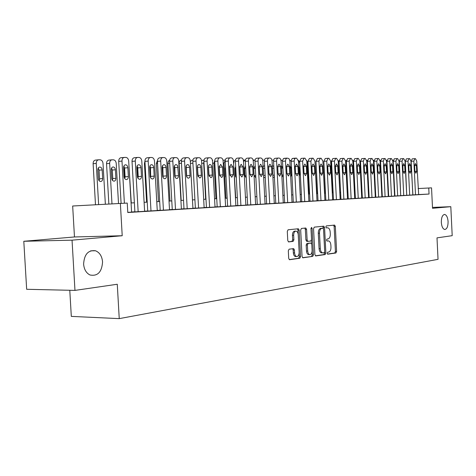 <?xml version="1.0" encoding="UTF-8"?>
<svg xmlns="http://www.w3.org/2000/svg" width="476" height="476" viewBox="0 0 476 476"><rect width="100%" height="100%" fill="white"/><g stroke="black" fill="none" stroke-linecap="round" stroke-linejoin="round"><path stroke-width="0.71" d="M327.173 253.268L327.768 254.178L335.925 252.988L336.609 251.489L335.33 226.403L334.586 225.089L326.31 225.916L325.816 226.963L326.346 227.897L327.785 227.79C329.154 228.147 329.957 229.563 330.195 232.026L330.302 234.132C330.296 236.875 329.547 238.476 328.059 238.934L326.988 239.065L326.494 240.118L327.006 241.04L328.529 240.91C329.862 241.296 330.642 242.689 330.868 245.092L330.975 247.205C330.969 249.948 330.219 251.56 328.732 252.048L327.666 252.203L327.173 253.268M102.566 261.907C102.013 256.201 99.662 252.488 95.509 250.769C88.215 249.882 84.252 254.333 83.609 264.12C84.109 269.422 86.216 273.034 89.928 274.961C97.622 276.485 101.834 272.129 102.566 261.907M448.089 221.578C447.72 217.336 446.565 214.962 444.626 214.45C442.442 214.843 441.341 217.478 441.323 222.369C441.692 226.588 442.835 228.962 444.745 229.497C446.958 229.129 448.071 226.493 448.089 221.578M289.105 249.186L288.307 250.798L288.706 258.367L289.479 259.729L299.809 258.254L300.582 256.659L299.196 230.146L298.381 228.76L288.087 229.789L287.29 231.378L287.766 240.529L288.581 241.921L293.115 241.397L293.9 239.809L293.662 235.317C293.716 232.627 294.519 231.223 296.066 231.104C297.31 231.437 298.035 232.675 298.244 234.811L299.16 252.292C299.095 255.071 298.256 256.493 296.643 256.552C295.465 256.183 294.781 254.969 294.584 252.917L294.43 249.989L293.644 248.615L289.105 249.186M72.043 240.172L74.97 290.396L117.274 284.255L119.244 318.628L438.039 259.331L436.998 237.875L452.2 235.668L450.808 206.685L432.529 208.298L431.536 187.859L428.751 188.002L429.049 194.047L127.788 212.51L127.247 203.079L72.667 206.007L74.47 236.965L23.8 241.278L72.043 240.172L122.213 235.733L120.368 203.425M314.898 254.606L315.778 255.927L325.167 254.559L325.882 253.03L324.567 227.522L323.799 226.183L314.285 227.135L313.553 228.659L314.898 254.606M302.575 257.683L312.738 256.368L302.974 257.796M304.741 228.105L305.354 229.414L306.58 229.384L305.776 228.01L301.445 228.438L300.677 229.991L302.058 256.445L302.813 257.79M306.58 229.384L307.133 240.023L307.907 241.374L310.786 241.04L311.53 239.493L310.959 228.492L311.554 227.421L312.107 228.373L313.476 254.809L312.738 256.368M74.97 290.396L26.662 289.289L23.8 241.278M450.808 206.685L432.488 207.411M414.81 158.675L412.186 158.871L411.163 161.299L412.817 194.916L418.666 194.589L416.738 161.102L415.477 158.675L414.899 158.669L413.864 161.102L415.512 194.779M408.985 158.651L406.361 158.847L405.302 161.299L406.73 195.285L412.906 194.94L410.955 161.102L409.663 158.645L409.057 158.645L408.015 161.102L409.687 195.136M403.035 158.627L400.375 158.823L399.31 161.299L400.715 195.648L407.028 195.297L406.73 195.315L405.046 161.102L403.725 158.621L403.107 158.621L402.041 161.096L403.737 195.499M394.913 196.005L400.715 195.678M390.742 158.573L388.053 158.77L386.94 161.305L388.684 196.386L388.368 196.404L394.884 196.041L394.574 196.052L392.843 161.096L391.468 158.567L390.838 158.562L389.707 161.096L391.45 196.249M381.687 158.746L384.412 158.538L381.687 158.746L380.55 161.305L382.317 196.778L381.996 196.79L388.612 196.421L388.297 196.439L386.536 161.096L385.132 158.538L384.465 158.538L383.335 161.096L385.102 196.636M377.896 158.514L375.177 158.722L374.017 161.305L375.808 197.177L375.481 197.189L382.198 196.814L381.877 196.832L380.092 161.096L378.658 158.508L377.98 158.508L376.819 161.096L378.616 197.034M371.256 158.484L368.525 158.692L367.335 161.31L369.156 197.582L368.817 197.6L375.647 197.213L375.314 197.231L373.505 161.096L372.036 158.478L371.339 158.478L370.155 161.096L371.976 197.439M364.467 158.454L361.718 158.663L360.499 161.31L362.349 197.998L362.004 198.016L368.602 197.641M355.388 198.415L362.087 198.046L361.736 198.064L359.874 161.096L358.339 158.419L357.607 158.413L356.369 161.096L358.244 198.278M350.407 158.395L347.629 158.609L346.355 161.316L348.259 198.855L347.902 198.873L355.066 198.474L354.715 198.492L352.817 161.096L351.252 158.389L350.532 158.383L349.229 161.096L351.139 198.712M343.131 158.359L340.334 158.579L339.031 161.316L340.965 199.301L340.596 199.319L347.885 198.914L347.522 198.932L345.6 161.096L343.993 158.353L343.226 158.353L341.923 161.096L343.862 199.158M333.498 199.753L340.53 199.361L340.161 199.379L338.204 161.096L336.568 158.318L335.776 158.318L334.444 161.096L336.413 199.611M328.047 158.294L325.221 158.514L323.853 161.322L325.852 200.223L325.465 200.247L333.004 199.819L332.623 199.843L330.636 161.096L328.958 158.288L328.184 158.282L326.78 161.096L328.785 200.081M320.223 158.258L317.385 158.484L315.981 161.322L318.016 200.705L317.617 200.723L325.286 200.295L324.9 200.313L322.883 161.096L321.163 158.252L320.33 158.246L318.932 161.096L320.967 200.557M312.208 158.222L309.358 158.448L307.918 161.322L309.983 201.193L309.578 201.217L316.986 200.795M303.991 158.187L301.124 158.419L299.648 161.328L301.754 201.699L301.332 201.717L309.287 201.271L308.87 201.288L306.788 161.09L304.985 158.181L304.11 158.175L302.641 161.09L304.741 201.55M295.566 158.151L292.145 158.567L291.181 160.686L293.311 202.211L292.883 202.235L300.975 201.776L300.558 201.8L298.434 161.09L296.584 158.139L295.691 158.139L294.555 159.026L294.174 160.763L296.322 202.062M286.927 158.115L283.476 158.532L282.488 160.68L284.654 202.74L284.214 202.764L292.46 202.3L292.026 202.318L289.842 160.757L288.926 158.562L287.052 158.097L286.022 158.776L285.499 160.763L287.677 202.592M278.055 158.074L275.146 158.312C274.093 158.526 273.563 159.537 273.557 161.334L275.771 203.288L275.318 203.306L283.72 202.835L283.274 202.853L281.078 161.09C280.876 159.264 280.227 158.252 279.132 158.062L278.186 158.062C277.139 158.276 276.604 159.287 276.598 161.09L278.811 203.133M268.952 158.032L266.03 158.276C264.948 158.496 264.406 159.514 264.394 161.34L266.649 203.841L266.185 203.865L274.747 203.383L274.295 203.401L272.058 161.09C271.85 159.234 271.189 158.216 270.065 158.02L269.089 158.02C268.012 158.24 267.464 159.264 267.458 161.09L269.714 203.692M259.604 157.996L256.671 158.234C255.558 158.46 254.999 159.496 254.993 161.34L257.284 204.412L256.814 204.436L265.537 203.942L265.072 203.966L262.8 161.09C262.585 159.21 261.901 158.175 260.747 157.978L259.747 157.978C258.641 158.205 258.081 159.24 258.075 161.09L260.366 204.258M250.001 157.949L247.056 158.199C245.919 158.425 245.342 159.478 245.33 161.34L247.669 205.001L247.181 205.025L255.6 204.543M240.136 157.907L237.179 158.157C236.007 158.389 235.418 159.454 235.406 161.346L237.786 205.602L237.286 205.626L245.872 205.138M229.991 157.865L227.022 158.115C225.82 158.353 225.213 159.43 225.202 161.346L227.629 206.227L227.111 206.251L236.376 205.727L235.87 205.751L233.466 161.09C233.24 159.133 232.502 158.05 231.247 157.848L230.152 157.848C228.956 158.086 228.349 159.168 228.337 161.084L230.765 206.072M219.561 157.818L216.58 158.074C215.348 158.318 214.724 159.412 214.712 161.352L217.187 206.864L216.651 206.887L226.112 206.352L225.588 206.382L223.137 161.084C222.905 159.103 222.143 158.008 220.858 157.8L219.728 157.8C218.502 158.044 217.877 159.139 217.865 161.084L220.34 206.709M208.827 157.77L205.84 158.026C204.573 158.282 203.93 159.389 203.918 161.352L206.441 207.518L205.894 207.548L215.551 207L215.015 207.024L212.516 161.084C212.278 159.073 211.493 157.961 210.172 157.752L209.006 157.752C207.744 158.002 207.102 159.115 207.09 161.084L209.613 207.363M197.784 157.723L194.785 157.984C193.482 158.24 192.822 159.365 192.81 161.358L195.38 208.196L194.821 208.22L204.686 207.661L204.133 207.691L201.58 161.084C201.336 159.043 200.533 157.919 199.17 157.705L197.968 157.705C196.671 157.961 196.011 159.085 195.999 161.084L198.575 208.036M183.998 208.881L193.5 208.345L192.929 208.375L190.329 161.084C190.079 159.014 189.252 157.871 187.847 157.657L186.604 157.651C185.271 157.913 184.593 159.061 184.575 161.084L187.205 208.732M172.27 209.601L181.981 209.053L181.392 209.077L178.738 161.084C178.482 158.978 177.631 157.818 176.185 157.604L174.9 157.598C173.526 157.871 172.83 159.032 172.812 161.084L175.495 209.446M160.186 210.338L169.51 209.803M147.268 157.788L147.149 157.788C145.692 158.074 144.954 159.27 144.936 161.37L147.733 211.106L147.102 211.136L157.258 210.553M134.434 157.734L134.303 157.74C132.804 158.032 132.048 159.246 132.025 161.376L134.886 211.891L134.232 211.921L144.621 211.326M429.049 194.047L418.374 194.571M394.907 195.934L394.568 195.957M388.678 196.314L388.291 196.338M382.311 196.701L381.871 196.731M375.808 197.1L375.308 197.129M369.15 197.504L368.597 197.54M362.343 197.921L361.73 197.956M355.382 198.343L354.709 198.385M348.259 198.778L347.516 198.825M340.965 199.224L340.156 199.271M333.498 199.676L332.617 199.73M325.846 200.146L324.894 200.2M318.01 200.622L316.98 200.682M309.977 201.11L308.87 201.181M301.748 201.61L300.552 201.687M293.305 202.127L292.02 202.205M284.648 202.657L283.268 202.74M275.765 203.198L274.289 203.288M266.643 203.752L265.067 203.847M257.284 204.323L255.594 204.424M247.663 204.906L245.866 205.019M237.78 205.513L235.864 205.626M227.623 206.132L225.582 206.251M217.181 206.768L215.009 206.899M206.435 207.423L204.127 207.56M195.374 208.095L192.923 208.244M183.992 208.785L181.386 208.946M172.264 209.5L169.498 209.672M160.186 210.237L157.247 210.416M147.727 210.999L144.615 211.189M134.881 211.778L131.578 211.981M121.094 203.383L118.703 161.382C118.726 159.222 119.506 157.99 121.047 157.687L125.813 157.377C127.449 157.61 128.407 158.841 128.693 161.078L131.584 212.129L132.251 212.094L127.776 212.361M69.782 290.277L71.311 316.385L119.244 318.628M394.604 189.763L394.265 189.781M388.368 190.079L387.982 190.097M381.996 190.394L381.556 190.418M375.487 190.721L374.987 190.745M368.829 191.055L368.275 191.084M362.016 191.394L361.403 191.429M355.048 191.745L354.37 191.78M347.92 192.102L347.177 192.137M340.62 192.471L339.81 192.506M333.146 192.845L332.266 192.887M325.489 193.226L324.537 193.274M317.647 193.619L316.617 193.672M309.614 194.024L308.502 194.077M301.373 194.434L300.178 194.494M292.924 194.857L291.639 194.922M284.261 195.291L282.881 195.362M275.372 195.737L273.89 195.809M266.245 196.195L264.662 196.273M256.873 196.665L255.184 196.749M247.246 197.147L245.449 197.237M237.357 197.641L235.441 197.736M227.195 198.153L225.148 198.254M216.741 198.676L214.563 198.784M205.983 199.212L203.674 199.331M194.922 199.765L192.465 199.89M183.528 200.336L180.916 200.467M171.788 200.926L169.022 201.068M159.698 201.532L156.759 201.681M147.227 202.157L144.115 202.312M134.369 202.8L131.067 202.966M428.751 188.002L418.083 188.567M122.213 235.733L74.47 236.965M327.25 240.927L328.16 240.91M326.494 227.814L327.482 227.784M327.458 254.059L334.729 253L335.419 251.501L334.134 226.439L333.569 225.184M323.418 228.635L322.776 226.279M315.392 255.814L323.966 254.565L324.632 252.209M324.204 252.696L324.703 251.625L323.543 229.194L323.014 228.26L321.8 228.379C320.271 228.813 319.503 230.426 319.491 233.222L320.288 248.65C320.515 251.048 321.288 252.447 322.615 252.851L324.204 252.696M321.782 228.29L322.942 228.26M321.931 252.857L321.407 252.863C320.08 252.458 319.301 251.06 319.081 248.668L318.283 233.246C318.295 230.461 319.063 228.849 320.592 228.415L321.734 228.296M305.354 229.414L305.907 240.041L306.853 241.391M311.494 240.077L311.691 243.843M312.083 251.417L312.256 254.815L313.476 254.809M307.704 251.054C307.895 253.077 308.561 254.267 309.709 254.624C311.245 254.547 312.042 253.155 312.101 250.453L311.786 244.414L310.893 243.069L308.139 243.415L307.389 244.973L307.704 251.054L306.485 251.066C306.675 253.089 307.341 254.279 308.49 254.636L308.96 254.63M309.775 243.087L310.893 243.069M306.485 251.066L306.163 244.991L306.919 243.432L309.674 243.087M311.518 256.38L312.256 254.815M295.935 256.558L295.412 256.564C294.233 256.189 293.543 254.981 293.353 252.929L293.198 250.001L292.633 248.722M295.65 231.116L294.84 231.134C293.287 231.259 292.484 232.657 292.431 235.34L293.662 235.317M288.367 241.838L291.877 241.421L292.663 239.833L292.431 235.34M298.178 234.132L297.97 230.176L297.339 228.855M289.241 259.622L298.583 258.26L299.35 256.665L299.16 252.982M393.42 165.886L393.807 173.77M393.23 160.394L392.831 160.942M414.596 165.475L415.417 163.53L416.44 165.464L416.72 171.277L415.893 173.234L414.882 171.312L414.596 165.475M386.94 160.775L386.589 162.114M381.859 190.4L380.479 162.679L380.175 162.703M380.562 161.542L380.479 162.679M408.765 165.523L409.598 163.554L410.645 165.505L410.931 171.384L410.086 173.359L409.051 171.419L408.765 165.523M402.803 165.571L403.66 163.577L404.725 165.553L405.017 171.491L404.148 173.49L403.101 171.527L402.803 165.571M397.662 195.868L395.943 161.096L397.026 158.591L397.662 158.591L399.007 161.096L400.715 195.684M396.954 158.597L394.283 158.8L393.194 161.299L394.913 196.011M396.722 165.618L397.597 163.607L398.68 165.6L398.977 171.604L398.091 173.627L397.02 171.64L396.722 165.618M390.498 165.666L391.397 163.631L392.504 165.648L392.807 171.717L391.897 173.764L390.802 171.753L390.498 165.666M384.144 165.713L385.06 163.661L386.191 165.702L386.5 171.836L385.566 173.901L384.447 171.872L384.144 165.713M352.764 160.543L353.174 160.4M377.641 165.767L378.581 163.685L379.741 165.749L380.05 171.955L379.098 174.043L377.956 171.991L377.641 165.767M345.588 160.942L346.385 160.388M371 165.821L371.952 163.714L373.142 165.803L373.452 172.074L372.482 174.186L371.316 172.116L371 165.821M338.252 161.977L339.055 160.501M365.187 197.855L363.337 161.096L364.557 158.448L365.265 158.448L366.764 161.096L368.602 197.647M364.2 165.874L365.181 163.744L366.389 165.856L366.71 172.199L365.711 174.335L364.521 172.241L364.2 165.874M332.593 192.869L331.064 163.012L331.528 160.906M325.322 193.232L323.876 161.792M314.939 161.251L316.903 193.655M306.722 160.513L307.603 162.869L309.216 194.041M307.502 174.817L307.115 167.457M298.303 160.168L299.701 162.893L301.344 194.434M299.231 176.316L299.594 174.603L299.243 167.909L298.702 166.213M290.699 176.935L291.496 174.763L291.139 167.992L290.116 165.85M291.169 161.156L289.717 160.091M282.815 167.826L281.358 165.803M281.929 177.25L283.202 175.186M282.494 160.602L280.923 160.073M273.825 166.511L272.808 165.862L272.32 166.029M272.915 177.298L273.42 177.453L274.366 176.769M273.611 160.275L271.963 160.067M264.65 166.118L264.049 165.922L263.091 166.63M263.639 176.983L264.668 177.655L265.251 177.441M264.489 160.091L262.681 160.245M255.237 165.993L253.75 168.373L254.13 175.519L255.874 177.851M255.1 160.037L253.238 160.632M244.932 176.138L244.491 168.218M245.586 166.088L244.491 168.468L244.884 175.709L246.229 178.048M245.443 160.019L243.534 161.513M357.518 158.425L354.757 158.639L353.507 161.31L355.388 198.421M357.244 165.928L358.25 163.774L359.487 165.91L359.814 172.324L358.791 174.49L357.571 172.366L357.244 165.928M350.128 165.981L351.157 163.809L352.424 165.963L352.752 172.455L351.704 174.644L350.455 172.496L350.128 165.981M342.839 166.041L343.892 163.839L345.189 166.023L345.522 172.592L344.451 174.805L343.178 172.633L342.839 166.041M335.675 158.329L332.867 158.55L331.528 161.316L333.498 199.759M335.378 166.1L336.461 163.869L337.787 166.082L338.127 172.728L337.026 174.966L335.723 172.77L335.378 166.1M327.738 166.16L328.845 163.905L330.207 166.142L330.546 172.865L329.422 175.138L328.083 172.913L327.738 166.16M319.908 166.219L321.044 163.934L322.436 166.201L322.787 173.008L321.627 175.305L320.265 173.056L319.908 166.219M312.952 201.045L310.887 161.09L312.321 158.21L313.172 158.216L314.933 161.09L316.986 200.801M311.887 166.285L313.047 163.97L314.475 166.267L314.832 173.157L313.642 175.483L312.244 173.204L311.887 166.285M306.812 241.397L307.936 241.38M303.664 166.35L304.854 164.006L306.318 166.326L306.681 173.306L305.461 175.662L304.027 173.353L303.664 166.35M295.227 166.416L296.453 164.041L297.952 166.392L298.321 173.46L297.066 175.846L295.596 173.514L295.227 166.416M286.576 166.481L287.831 164.083L289.366 166.463L289.741 173.621L288.456 176.037L286.951 173.669L286.576 166.481M277.698 166.552L278.984 164.119L280.566 166.529L280.947 173.782L279.626 176.233L278.079 173.835L277.698 166.552M268.583 166.624L269.904 164.16L271.528 166.6L271.915 173.948L270.558 176.429L268.976 174.002L268.583 166.624M235.697 197.724L233.573 163.084M235.489 176.578L235.001 168.064M235.679 166.416L234.995 168.564L235.394 175.9L236.304 178.024M235.519 160.007C234.406 160.245 233.841 161.263 233.835 163.066M225.951 198.212L224.053 163.09L223.25 163.155M225.791 176.947L225.267 167.986M225.511 167.1L225.243 168.665L226.082 177.649M225.291 160.126L224.053 163.09M219.246 166.445L219.757 175.876M215.943 198.712L214.01 163.113L212.629 163.232M212.415 160.311L212.808 160.233M214.73 160.543L214.01 163.113M205.662 199.23L203.686 163.143L201.705 163.31M201.544 160.668L204.008 160.097L202.52 160.222M203.918 161.429L203.686 163.143M259.224 166.701L260.586 164.202L262.246 166.677L262.645 174.121L261.247 176.632L259.622 174.174L259.224 166.701M250.769 204.847L248.43 161.09C248.442 159.216 249.013 158.163 250.15 157.937L251.185 157.937C252.369 158.133 253.065 159.186 253.286 161.09L255.6 204.549M249.614 166.773L251.013 164.244L252.72 166.749L253.119 174.293L251.685 176.846L250.019 174.353L249.614 166.773M249.62 166.915L250.025 174.424M240.904 205.448L238.524 161.09C238.535 159.192 239.125 158.127 240.291 157.889L241.356 157.895C242.57 158.091 243.29 159.157 243.51 161.09L245.872 205.144M239.737 166.85L241.171 164.285L242.927 166.826L243.337 174.478L241.856 177.06L240.148 174.537L239.737 166.85M239.731 166.451L240.225 175.138M229.581 166.933L231.056 164.327L232.859 166.903L233.282 174.662L231.758 177.28L230.003 174.722L229.581 166.933M229.599 166.302L230.134 175.549M190.352 161.542L191.947 160.204L192.893 160.126L191.947 160.204M198.171 176.031L197.356 167.397M219.138 167.016L220.656 164.375L222.512 166.987L222.929 175.442L222.542 176.733L221.56 177.494L219.567 174.918L219.138 167.016M219.174 166.213L219.751 175.918M181.177 200.455L179.125 163.458C179.143 161.531 179.797 160.442 181.076 160.192L181.451 160.168L181.076 160.192M186.419 167.255L185.961 166.767M208.399 167.1L208.678 165.446L209.767 164.44L211.088 164.976L211.79 166.475L212.29 175.65L211.891 176.959L210.886 177.732L208.833 175.114L208.399 167.1M208.458 166.148L209.071 176.263M169.98 201.015L167.885 163.155L168.474 161.078L169.658 160.21M174.662 166.725L174.27 166.57M197.344 167.183L197.748 165.285L198.754 164.494L199.938 164.857L200.765 166.255L201.366 175.555L201.056 176.959L200.093 177.923L199.694 177.988L197.79 175.317L197.344 167.183M197.433 166.094L198.075 176.608M158.466 201.592L156.336 163.524L157.479 160.507M162.613 166.618L162.185 166.654M186.413 157.675L183.403 157.937C182.064 158.199 181.386 159.341 181.374 161.364L183.998 208.893M185.961 167.278L186.378 165.345L187.413 164.541L188.633 164.91L189.555 166.63L190.079 176.078L189.65 177.423L188.579 178.22L187.383 177.822L186.491 176.132L185.961 167.278M186.08 166.059L186.759 176.947M146.608 202.187L144.436 163.56L144.93 161.269M150.279 166.767L149.69 167.147M174.698 157.621L171.681 157.889C170.307 158.163 169.611 159.317 169.593 161.364L172.27 209.607M174.234 167.368L174.543 165.642L175.525 164.648L176.786 164.821L177.643 165.844L178.488 175.674C178.464 177.387 177.869 178.327 176.709 178.494L175.519 177.893L174.781 176.358L174.234 167.368M174.389 166.035L174.811 167.6L175.103 177.28M138.058 177.976L137.6 169.777L137.011 167.974M137.618 167.135L136.88 168.343M163.429 210.184L160.686 161.084C160.71 159.002 161.423 157.824 162.834 157.544L164.166 157.55C165.654 157.77 166.535 158.948 166.796 161.084L169.51 209.815M162.625 157.574L159.603 157.842C158.187 158.121 157.473 159.293 157.449 161.37L160.192 210.344M162.149 167.463L162.596 165.475L163.905 164.619C165.118 164.755 165.838 165.696 166.059 167.433L166.529 175.894C166.505 177.631 165.892 178.589 164.696 178.756L163.464 178.143L162.709 176.59L162.149 167.463M162.346 166.017L162.828 167.701L163.09 177.619M128.74 161.977L131.263 202.954M124.581 167.826L124.176 169.688L124.712 178.589M150.987 210.945L148.185 161.084C148.209 158.972 148.946 157.776 150.398 157.491L151.779 157.491C153.314 157.717 154.212 158.913 154.486 161.084L157.258 210.565M149.69 167.558C149.714 165.844 150.315 164.886 151.499 164.672C152.754 164.809 153.492 165.761 153.718 167.528L154.2 176.12C154.176 177.887 153.546 178.857 152.308 179.03L151.041 178.405L150.261 176.828L149.69 167.558M149.928 166.005L150.475 167.802L150.708 177.959M111.979 203.877L109.664 163.393C109.688 161.305 110.45 160.109 111.961 159.817L113.401 159.817C115.002 160.031 115.936 161.221 116.215 163.375L118.506 203.526M108.855 204.043L106.541 163.673C106.564 161.59 107.332 160.4 108.837 160.109L108.968 160.103M112.407 180.362L112.776 178.554L112.288 170.039L111.568 168.046M111.217 169.825L111.795 179.024L112.604 180.588L113.919 181.207C115.204 181.035 115.864 180.071 115.894 178.316L115.406 169.777C115.174 168.022 114.407 167.082 113.104 166.951C111.872 167.165 111.241 168.123 111.217 169.825M138.153 211.731L135.291 161.078C135.315 158.948 136.071 157.729 137.57 157.437L138.998 157.437C140.581 157.663 141.515 158.877 141.788 161.078L144.621 211.332M136.844 167.659C136.862 165.922 137.487 164.946 138.706 164.732C140.004 164.863 140.765 165.832 140.997 167.629L141.491 176.358C141.461 178.155 140.807 179.137 139.533 179.309L138.224 178.678L137.427 177.072L136.844 167.659M137.118 165.999L137.737 167.903L138.23 176.608L137.933 178.304M98.627 204.603L96.253 163.423C96.277 161.31 97.068 160.103 98.615 159.799L100.115 159.793C101.757 160.019 102.727 161.221 103.012 163.411L105.357 204.234M95.486 204.769L93.117 163.714C93.141 161.602 93.933 160.394 95.486 160.091L95.628 160.091M99.121 180.725L99.544 178.821L99.044 170.182L98.252 168.093M97.854 169.956L98.353 178.667C98.58 180.392 99.335 181.344 100.632 181.523C101.959 181.35 102.637 180.368 102.673 178.583L102.173 169.914C101.935 168.129 101.144 167.171 99.793 167.04C98.526 167.26 97.877 168.23 97.854 169.956M124.385 203.222L121.987 161.078C122.005 158.919 122.79 157.681 124.325 157.377M123.581 167.766C123.605 165.999 124.242 165.005 125.503 164.785C126.842 164.922 127.627 165.904 127.871 167.73L128.371 176.596C128.341 178.429 127.663 179.428 126.348 179.601C125.063 179.416 124.313 178.44 124.087 176.679L123.581 167.766M123.903 165.999L124.593 168.01L125.099 176.852L124.754 178.655M334.134 226.439L335.33 226.403M335.419 251.501L336.609 251.489M334.729 253L335.925 252.988M323.359 227.552L324.567 227.522M324.674 253.036L325.882 253.03M323.966 254.565L325.167 254.559M320.592 228.415L321.8 228.379M318.283 233.246L319.491 233.222M319.081 248.668L320.288 248.65M305.907 240.041L307.133 240.023M310.959 228.403L312.107 228.373M306.919 243.432L308.139 243.415M306.163 244.991L307.389 244.973M293.198 250.001L294.43 249.989M293.353 252.929L294.584 252.917M292.663 239.833L293.9 239.809M291.877 241.421L293.115 241.397M297.97 230.176L299.196 230.146M299.35 256.665L300.582 256.659M298.583 258.26L299.809 258.254M393.247 160.281L392.742 160.317L393.247 160.275M411.163 161.299L413.864 161.102M416.44 165.464L414.602 165.589M416.72 171.277L414.888 171.396M386.994 160.293L386.441 160.335L386.994 160.293M380.598 160.305L380.003 160.352L380.598 160.305M374.082 162.703L373.589 162.744M374.065 160.323L373.416 160.37L374.065 160.317M367.407 162.744L366.853 162.786M367.383 160.335L366.681 160.388L367.383 160.335M405.302 161.299L408.015 161.102M410.645 165.505L408.771 165.636M410.931 171.384L409.057 171.503M399.31 161.299L402.041 161.096M404.725 165.553L402.809 165.69M405.017 171.491L403.107 171.616M393.194 161.299L395.943 161.096M398.68 165.6L396.728 165.737M398.977 171.604L397.026 171.735M386.94 161.305L389.707 161.096M392.504 165.648L390.504 165.791M392.807 171.717L390.808 171.848M360.576 162.786L359.963 162.834M380.55 161.305L383.335 161.096M386.191 165.702L384.15 165.844M386.5 171.836L384.453 171.967M353.585 162.828L352.906 162.881M374.017 161.305L376.819 161.096M379.741 165.749L377.652 165.898M380.05 171.955L377.962 172.092M346.433 162.875L345.695 162.929M367.335 161.31L370.155 161.096M373.142 165.803L371.006 165.957M373.452 172.074L371.322 172.217M339.114 162.917L338.305 162.982M360.499 161.31L363.337 161.096M366.389 165.856L364.205 166.011M366.71 172.199L364.527 172.348M331.617 162.97L331.064 163.012M298.791 167.945L299.243 167.909M299.142 174.632L299.594 174.603M290.235 168.064L291.139 167.992M290.586 174.829L291.496 174.763M281.453 168.183L282.833 168.082M281.81 175.031L283.19 174.936M272.439 168.308L273.914 168.195M272.808 175.239L274.283 175.132M263.133 160.061L262.645 160.103M263.186 168.439L264.763 168.32M263.561 175.454L265.138 175.341M254.125 160.049L253.143 160.132M253.762 168.564L255.368 168.445M254.142 175.668L255.749 175.555M244.878 160.037L243.373 160.162M244.539 168.665L245.717 168.569M244.926 175.858L246.104 175.775M353.507 161.31L356.369 161.096M359.487 165.91L357.25 166.07M359.814 172.324L357.577 172.479M346.355 161.316L349.229 161.096M352.424 165.963L350.134 166.13M352.752 172.455L350.467 172.609M339.031 161.316L341.923 161.096M345.189 166.023L342.851 166.195M345.522 172.592L343.184 172.746M331.528 161.316L334.444 161.096M337.787 166.082L335.39 166.255M338.127 172.728L335.729 172.889M323.853 161.322L326.78 161.096M330.207 166.142L327.75 166.32M330.546 172.865L328.095 173.032M315.981 161.322L318.932 161.096M322.436 166.201L319.92 166.386M322.787 173.008L320.271 173.181M307.918 161.322L310.887 161.09M314.475 166.267L311.899 166.457M314.832 173.157L312.256 173.335M299.648 161.328L302.641 161.09M306.318 166.326L303.67 166.523M306.681 173.306L304.033 173.49M291.175 161.328L294.18 161.09M297.952 166.392L295.239 166.6M298.321 173.46L295.608 173.651M282.476 161.334L285.505 161.09M289.366 166.463L286.588 166.671M289.741 173.621L286.963 173.811M273.557 161.334L276.598 161.09M280.566 166.529L277.71 166.749M280.947 173.782L278.091 173.984M264.394 161.34L267.458 161.09M271.528 166.6L268.595 166.826M271.915 173.948L268.988 174.156M235.102 168.76L235.804 168.706M235.495 176.049L236.191 176.001M225.309 160.037L223.018 160.228L225.309 160.031M254.993 161.34L258.075 161.09M262.246 166.677L259.236 166.909M262.645 174.121L259.634 174.335M245.33 161.34L248.43 161.09M252.72 166.749L249.626 166.987M253.119 174.293L250.031 174.513M235.406 161.346L238.524 161.09M242.927 166.826L239.815 167.07M243.337 174.478L240.225 174.698M225.202 161.346L228.337 161.084M232.859 166.903L229.735 167.153M233.282 174.662L230.152 174.888M192.911 163.185L190.454 163.393M197.439 168.968L197.778 168.944M214.712 161.352L217.865 161.084M222.512 166.987L219.365 167.237M222.941 174.853L219.793 175.079M181.475 163.256L179.125 163.458M186.062 169.129L186.527 169.093M203.918 161.352L207.09 161.084M211.868 167.07L208.702 167.326M212.302 175.049L209.137 175.281M169.7 163.333L167.891 163.488M174.341 169.289L174.9 169.248M192.81 161.358L195.999 161.084M200.914 167.159L197.736 167.415M201.36 175.251L198.177 175.483M157.568 163.417L156.336 163.524M162.262 169.462L162.923 169.408M181.374 161.364L184.575 161.084M189.638 167.249L186.437 167.504M190.091 175.46L186.889 175.698M145.055 163.506L144.436 163.56M149.809 169.64L150.577 169.581M169.593 161.364L172.812 161.084M178.024 167.338L174.811 167.6M178.488 175.674L175.269 175.912M157.449 161.37L160.686 161.084M166.059 167.433L162.828 167.701M166.529 175.894L163.298 176.138M144.936 161.37L148.185 161.084M153.718 167.528L150.475 167.802M154.2 176.12L150.957 176.37M109.664 163.393L106.541 163.673M112.288 170.039L115.406 169.777M112.776 178.554L115.894 178.316M132.025 161.376L135.291 161.078M140.997 167.629L137.737 167.903M141.491 176.358L138.23 176.608M96.253 163.423L93.117 163.714M99.044 170.182L102.173 169.914M99.544 178.821L102.673 178.583M118.703 161.382L121.987 161.078M127.871 167.73L124.593 168.01M128.371 176.596L125.099 176.852M90.696 250.828L95.509 250.769M444.31 214.462L444.626 214.45M321.407 252.863L322.615 252.851M306.681 241.397L307.907 241.374M308.49 254.636L309.709 254.624M295.412 256.564L296.643 256.552M412.186 158.871L414.882 158.669M406.343 158.847L409.057 158.645M400.375 158.823L403.107 158.621M394.283 158.8L397.026 158.591M388.053 158.77L390.814 158.562M375.177 158.722L377.92 158.508M368.525 158.692L371.286 158.478M361.718 158.663L364.497 158.448M263.18 160.055L262.645 160.097M254.172 160.043L253.143 160.126M244.932 160.025L243.373 160.156M354.757 158.639L357.547 158.419M347.629 158.609L350.437 158.389M340.334 158.579L343.16 158.353M332.867 158.55L335.711 158.324M325.221 158.514L328.077 158.288M317.385 158.484L320.259 158.252M309.358 158.448L312.25 158.216M301.124 158.419L304.033 158.181M292.686 158.383L295.614 158.145M284.029 158.347L286.969 158.109M275.146 158.312L278.103 158.068M266.03 158.276L269.005 158.026M256.671 158.234L259.658 157.984M247.056 158.199L250.061 157.943M237.179 158.157L240.196 157.901M227.022 158.115L230.057 157.853M216.58 158.074L219.632 157.806M205.84 158.026L208.905 157.758M194.785 157.984L197.867 157.711M183.403 157.937L186.503 157.663M171.681 157.889L174.799 157.61M159.603 157.842L162.732 157.556M147.149 157.788L150.297 157.502M111.86 159.829L108.837 160.109M134.303 157.74L137.469 157.443M98.615 159.799L95.486 160.091"/></g></svg>
